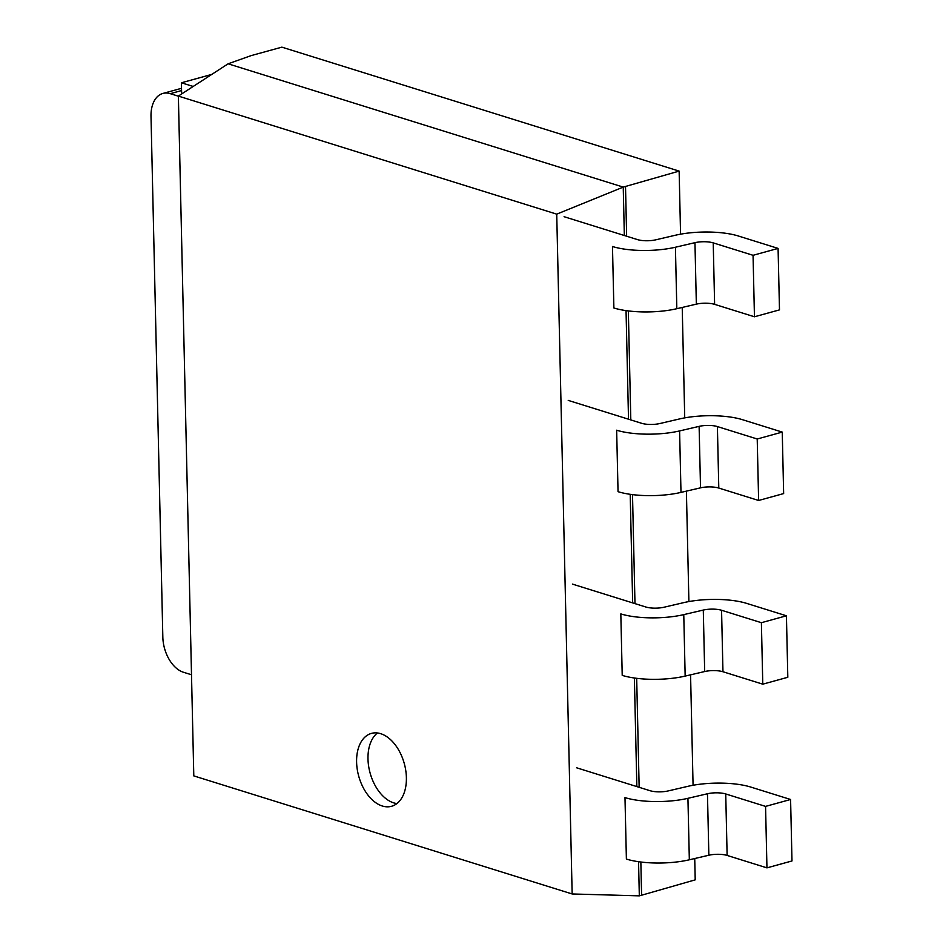 <?xml version="1.0" encoding="UTF-8"?>
<svg xmlns="http://www.w3.org/2000/svg" width="943" height="943" viewBox="0 0 943 943"><rect width="100%" height="100%" fill="white"/><g stroke="black" fill="none" stroke-linecap="round" stroke-linejoin="round"><path stroke-width="1.41" d="M640.851 862.008L641.594 895.225L639.319 895.85L638.552 861.702M636.843 786.592L634.38 678.005M632.67 602.895L630.207 494.321M628.51 419.199L626.046 310.624M624.337 235.502L623.24 187.103L228.112 63.806L251.144 55.613L281.874 47.15L679.137 171.107L623.24 187.103L556.724 214.144L178.368 96.08L193.798 775.9L572.153 893.964L556.724 214.144M639.154 787.311L636.678 678.323M634.981 603.614L632.505 494.627M630.808 419.918L628.344 310.931M626.647 236.221L625.515 186.478M641.594 895.225L695.215 879.854L694.732 858.531M693.07 785.26L690.571 674.834M688.897 601.563L686.398 491.138M684.736 417.879L682.225 307.442M680.563 234.182L679.137 171.107M572.153 893.964L639.319 895.85M178.368 96.08L228.112 63.806M406.386 777.61A37.803 23.634 74.6 0 1 391.545 806.289A37.803 23.634 74.6 0 1 358.705 776.124A37.803 23.634 74.6 0 1 371.448 733.395A37.803 23.634 74.6 0 1 406.386 777.61M396.909 803.566A37.803 23.634 74.6 0 1 370.092 772.989A37.803 23.634 74.6 0 1 377.459 732.982M193.197 86.461L181.398 82.784L181.645 93.958M211.786 74.403L181.398 82.784M191.512 674.764L183.402 672.241A30.247 18.907 -105.4 0 1 162.833 637.103L151.01 116.39A30.247 18.907 74.6 0 1 162.891 93.44A30.247 18.907 74.6 0 1 170.27 93.675L178.38 96.198M564.079 216.701L637.515 239.616A13.615 3.961 -1.3 0 0 655.786 239.817L675.318 235.255A46.879 13.65 178.7 0 1 738.263 235.974L778.081 248.41L753.056 255.305L713.226 242.881A13.615 3.961 -1.3 0 0 694.956 242.669L675.424 247.231A46.879 13.65 178.7 0 1 612.479 246.512L613.881 307.984A46.879 13.65 178.7 0 0 676.826 308.703L675.424 247.231M778.081 248.41L779.484 309.882L754.447 316.777L714.617 304.353A13.615 3.961 -1.3 0 0 696.347 304.141L676.826 308.703M754.447 316.777L753.056 255.305M568.24 400.398L641.688 423.313A13.615 3.961 -1.3 0 0 659.959 423.513L679.479 418.951A46.879 13.65 178.7 0 1 742.424 419.67L782.254 432.094L757.217 439.002L717.399 426.566A13.615 3.961 -1.3 0 0 699.117 426.366L679.597 430.927A46.879 13.65 178.7 0 1 616.651 430.208L618.042 491.68A46.879 13.65 178.7 0 0 680.987 492.399L679.597 430.927M782.254 432.094L783.645 493.578L758.62 500.474L718.79 488.05A13.615 3.961 -1.3 0 0 700.519 487.837L680.987 492.399M758.62 500.474L757.217 439.002M572.413 584.094L645.849 607.009A13.615 3.961 -1.3 0 0 664.12 607.209L683.651 602.648A46.879 13.65 178.7 0 1 746.597 603.367L786.427 615.791L761.39 622.698L721.56 610.262A13.615 3.961 -1.3 0 0 703.289 610.062L683.769 614.624A46.879 13.65 178.7 0 1 620.824 613.905L622.215 675.377A46.879 13.65 178.7 0 0 685.16 676.096L683.769 614.624M786.427 615.791L787.818 677.274L762.781 684.17L722.963 671.746A13.615 3.961 -1.3 0 0 704.68 671.534L685.16 676.096M762.781 684.17L761.39 622.698M576.586 767.779L650.022 790.705A13.615 3.961 -1.3 0 0 668.292 790.906L687.812 786.344A46.879 13.65 178.7 0 1 750.769 787.063L790.588 799.487L765.563 806.395L725.733 793.959A13.615 3.961 -1.3 0 0 707.462 793.758L687.93 798.32A46.879 13.65 178.7 0 1 624.985 797.601L626.388 859.073A46.879 13.65 178.7 0 0 689.333 859.792L687.93 798.32M790.588 799.487L791.99 860.959L766.954 867.866L727.124 855.431A13.615 3.961 -1.3 0 0 708.853 855.23L689.333 859.792M766.954 867.866L765.563 806.395M181.575 90.552L170.27 93.675M696.347 304.141L694.956 242.669M714.617 304.353L713.226 242.881M700.519 487.837L699.117 426.366M718.79 488.05L717.399 426.566M704.68 671.534L703.289 610.062M722.963 671.746L721.56 610.262M708.853 855.23L707.462 793.758M727.124 855.431L725.733 793.959M181.516 88.312L162.891 93.44"/></g></svg>
